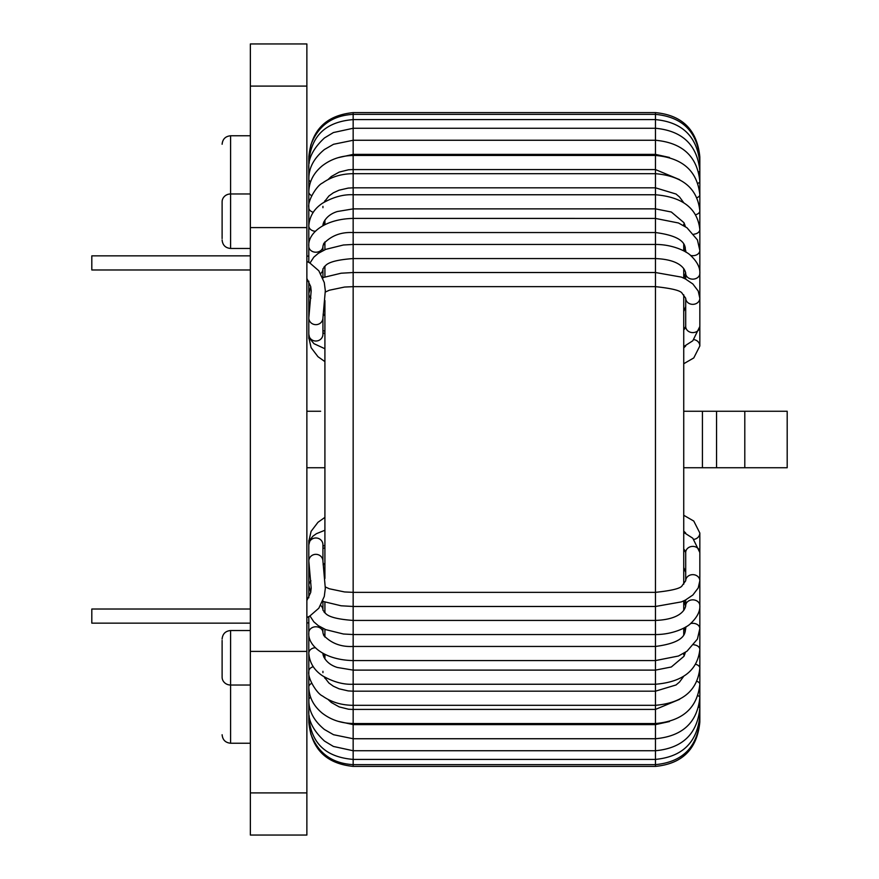 <?xml version="1.0" encoding="UTF-8"?>
<svg xmlns="http://www.w3.org/2000/svg" width="879" height="879" viewBox="0 0 879 879"><rect width="100%" height="100%" fill="white"/><g stroke="black" fill="none" stroke-linecap="round" stroke-linejoin="round"><path stroke-width="1.32" d="M324.911 678.302L324.911 677.269M324.911 658.909L324.911 654.415M324.911 637.077L324.911 629.287M324.911 612.938L324.911 602.192M324.911 578.47L324.911 300.53M324.911 276.808L324.911 266.062M324.911 249.713L324.911 241.923M324.911 224.584L324.911 220.091M324.911 201.73L324.911 200.698M683.73 654.778L683.73 653.361M683.73 634.693L683.73 628.111M683.73 610.466L683.73 600.884M683.73 584.216L683.73 294.784M683.73 278.116L683.73 268.534M683.73 250.889L683.73 244.307M683.73 225.639L683.73 224.222M250.361 255.855L91.812 255.855L91.812 269.974L250.361 269.974M250.361 623.145L91.812 623.145L91.812 609.026L250.361 609.026M250.361 743.227L230.584 743.227L230.584 685.027A8.471 7.878 0 0 1 222.112 677.16C222.112 753.479 222.112 753.479 222.112 677.16L222.112 640.406M222.112 238.594L222.112 201.84C222.112 125.521 222.112 125.521 222.112 201.84A8.471 7.878 0 0 1 230.584 193.973L230.584 135.773C225.442 136.278 222.618 139.102 222.112 144.255M683.73 467.749L716.55 467.749L716.55 411.251L683.73 411.251M716.55 467.749L744.799 467.749L744.799 411.251L716.55 411.251M744.799 467.749L787.188 467.749L787.188 411.251L744.799 411.251M324.911 467.749L306.87 467.749M306.87 411.251L320.637 411.251M306.87 227.595L250.361 227.595L250.361 43.95L306.87 43.95L306.87 835.05L250.361 835.05L250.361 792.902L306.87 792.902M250.361 227.595L250.361 651.405L306.87 651.405M250.361 651.405L250.361 792.902M655.47 766.389L353.16 766.389L353.16 723.549L655.47 723.549L655.47 766.389C682.423 763.763 697.201 748.974 699.838 722.033L699.838 533.037A7.065 6.428 0 0 1 694.003 539.365M353.16 723.549L353.16 705.31L655.47 705.31L655.47 723.549C682.576 721.099 697.366 707.969 699.838 684.181A7.065 3.527 -0 0 0 696.948 681.335M353.16 705.31L353.16 684.247L655.47 684.247L655.47 705.31C682.664 702.947 697.443 690.531 699.838 668.073A7.065 4.153 -0 0 0 695.652 664.282M315.517 647.713A7.065 5.45 180 0 0 308.804 653.108C309.474 662.579 314.056 670.161 322.549 675.819C333.196 681.928 343.403 684.73 353.16 684.247L353.16 660.568L655.47 660.568L655.47 684.247C682.763 681.994 697.552 670.402 699.838 649.46A7.065 4.725 -0 0 0 693.828 644.79M686.147 626.727A7.065 5.252 -0 0 0 685.95 627.199A7.065 5.252 -0 0 0 685.708 628.551L685.049 632.111C683.477 639.308 673.622 644.087 655.47 646.45L353.16 646.45C341.118 647.087 331.284 643.384 323.681 635.33L322.923 632.726A7.065 5.889 180 0 0 322.934 632.66A7.065 5.889 180 0 0 322.351 630.32A7.065 5.889 180 0 0 314.462 626.892A7.065 5.889 180 0 0 308.804 632.605C307.551 645.746 324.714 660.03 353.16 660.579L353.16 634.55L655.47 634.55L655.47 660.568L678.456 656.02L686.971 651.24L697.41 639.11L699.838 628.551A7.065 5.252 -0 0 0 690.542 623.574M309.957 615.948L313.825 621.838L318.33 625.683L325.746 629.639L343.414 634.001L353.16 634.55L353.16 606.477L655.47 606.477L655.47 634.55C673.863 634.594 687.949 626.738 690.905 623.266C697.234 617.179 700.2 611.279 699.838 605.565A7.065 5.713 -0 0 0 692.773 599.852A7.065 5.713 -0 0 0 685.708 605.565L685.708 599.917M322.747 601.368L341.118 605.785L353.16 606.477L353.16 286.653L655.47 286.653L655.47 606.477L681.335 601.906L685.422 600.06L692.872 595.006L698.212 587.963L699.838 580.766A7.065 6.12 -0 0 0 692.773 574.646A7.065 6.12 -0 0 0 685.708 580.766L685.708 552.517A7.065 6.12 -0 0 1 692.773 546.397A7.065 6.12 -0 0 1 699.838 552.517L692.806 538.223L683.73 532.399L692.806 538.223L699.838 552.517M325.351 292.037L329.339 290.224L344.568 287.048L353.16 286.653L353.16 258.569L655.47 258.569L655.47 286.653C672.281 288.433 681.192 290.718 682.225 293.509L685.708 298.234L685.708 326.483L683.73 329.944M320.692 273.523A7.065 6.263 0 0 0 322.934 269.007A7.065 6.263 0 0 0 322.934 268.952A7.065 6.263 0 0 0 322.934 268.853L325.779 265.359C329.153 261.909 338.283 259.646 353.16 258.569L353.16 232.55L655.47 232.55C673.622 234.913 683.477 239.692 685.049 246.889L685.708 252.009M308.804 246.219A7.065 5.889 0 0 0 308.804 246.34A7.065 5.889 0 0 0 308.804 246.395A7.065 5.889 0 0 0 314.462 252.108A7.065 5.889 0 0 0 322.351 248.68A7.065 5.889 0 0 0 322.934 246.34A7.065 5.889 0 0 0 322.934 246.274L323.681 243.67C331.284 235.616 341.118 231.913 353.16 232.561L353.16 208.883L655.47 208.861L671.325 212.015L683.917 222.651L685.4 226.683M322.934 225.793C322.626 224.002 325.351 215.223 337.371 211.52L353.16 208.883L353.16 187.82L655.47 187.82L655.47 258.569C681.654 259.591 685.4 270.369 685.708 273.435L685.708 279.082M324.098 202.203L328.856 196.028L333.317 192.82L339.041 190.205L348.205 188.095L353.16 187.82L353.16 169.581L655.47 169.581L655.47 187.82L676.028 194.028L679.555 197.017L683.642 202.599M353.16 169.581L353.16 154.385L655.47 154.385L655.47 169.581L679.61 179.657M321.362 322.153A7.065 6.768 180 0 1 308.804 317.901L308.804 334.251A7.065 6.768 0 0 0 321.362 338.514A7.065 6.768 0 0 0 322.934 334.251L322.934 317.901A7.065 6.768 180 0 1 321.362 322.153M324.911 348.754L313.979 343.689L309.738 338.569L308.804 334.185A7.065 6.768 0 0 0 308.804 334.251L308.804 337.965A7.065 5.571 0 0 1 308.804 337.789A7.065 5.571 0 0 1 309.045 336.503M699.596 158.703A7.065 0.736 180 0 0 699.816 158.561A7.065 0.736 180 0 0 699.838 158.517L699.838 326.483L692.806 340.777L683.73 346.601L692.806 340.777L699.838 326.483A7.065 6.12 180 0 1 692.773 332.603A7.065 6.12 180 0 1 685.708 326.483M322.747 277.632L341.118 273.215L353.16 272.523L655.47 272.523L681.335 277.094L685.422 278.94L692.872 283.994L698.212 291.037L699.838 298.234A7.065 6.12 180 0 1 692.773 304.354A7.065 6.12 180 0 1 685.708 298.234M308.804 293.3A7.065 6.571 0 0 0 310.946 298.146M308.804 314.451A7.065 6.571 0 0 0 308.881 315.473M309.957 263.052L313.825 257.162L318.33 253.317L325.746 249.361L343.414 244.999L353.16 244.45L655.47 244.45C673.863 244.406 687.949 252.262 690.905 255.734C697.234 261.821 700.2 267.721 699.838 273.435A7.065 5.713 180 0 1 692.773 279.148A7.065 5.713 180 0 1 685.708 273.435M686.147 252.273A7.065 5.252 180 0 1 685.95 251.801A7.065 5.252 180 0 1 685.708 250.449M308.804 246.406C307.551 233.254 324.714 218.97 353.16 218.421L655.47 218.431L678.456 222.98L686.971 227.76L697.41 239.89L699.838 250.449A7.065 5.252 180 0 1 690.542 255.426M315.517 231.287A7.065 5.45 0 0 1 308.804 225.892L308.804 225.892C309.474 216.421 314.056 208.839 322.549 203.181C333.196 197.072 343.403 194.27 353.16 194.753L655.47 194.753C682.763 197.006 697.552 208.598 699.838 229.54A7.065 4.725 180 0 1 693.828 234.21M353.16 173.69L655.47 173.69C682.664 176.053 697.443 188.469 699.838 210.927A7.065 4.153 180 0 1 695.652 214.718M308.859 207.059A7.065 4.955 0 0 0 308.804 207.686A7.065 4.955 0 0 0 308.804 207.84A7.065 4.955 0 0 0 313.155 212.257M353.16 155.451L655.47 155.451C682.576 157.901 697.366 171.031 699.838 194.819A7.065 3.527 180 0 1 696.948 197.665M353.16 155.517C341.239 155.638 330.9 159.11 322.153 165.911C313.473 173.13 309.023 181.843 308.804 192.061A7.065 4.395 -0 0 0 311.704 195.632M699.805 156.967L699.838 156.967C697.201 130.026 682.423 115.237 655.47 112.611L655.47 140.255C682.511 142.772 697.3 156.484 699.838 181.393A7.065 2.868 180 0 1 697.915 183.359M655.47 112.611L353.16 112.611L353.16 140.255L655.47 140.255L655.47 154.385L669.479 157.462M308.87 179.14C308.573 168.241 313.748 158.363 324.395 149.529L333.526 144.288L353.16 140.266L353.16 154.385L338.184 157.671M308.87 178.668A7.065 3.791 -0 0 0 308.804 179.14A7.065 3.791 -0 0 0 310.617 181.711M309.88 170.79A7.065 3.153 -0 0 1 308.804 169.131L308.804 169.131C307.936 158.835 313.166 148.43 324.494 137.926L333.405 132.553L353.16 128.268L655.47 128.257C682.467 130.828 697.256 145.002 699.838 170.79A7.065 2.187 180 0 1 698.662 171.998M699.838 156.967L699.838 163.142A7.065 1.472 180 0 1 699.223 163.736M699.838 163.142C697.223 136.706 682.434 122.192 655.47 119.599L353.16 119.599C320.626 122.269 310.716 141.079 308.804 162.044A7.065 2.472 -0 0 0 309.177 162.824A7.065 2.472 -0 0 0 309.298 162.945M353.16 112.611C326.131 115.336 311.353 130.136 308.804 157.022A7.065 1.044 -0 0 0 308.804 157.022A7.065 1.044 -0 0 0 308.804 157.044M308.837 338.547A7.065 5.571 0 0 1 308.804 337.965M683.73 363.741L693.784 357.929L699.838 345.963A7.065 6.428 180 0 0 694.003 339.635M308.804 561.143A7.065 6.768 -0 0 1 321.362 556.846A7.065 6.768 -0 0 1 322.934 561.099L325.318 588.326L324.285 596.445L318.835 608.213L309.826 616.025L306.87 617.585M322.934 544.661L322.934 544.782A7.065 6.768 180 0 0 315.825 537.981A7.065 6.768 180 0 0 308.804 544.815L310.254 539.431L312.968 536.146L316.429 533.685L324.911 530.246M310.946 580.854A7.065 6.571 180 0 0 308.804 585.7M308.881 563.527A7.065 6.571 180 0 0 308.804 564.549M685.708 605.565C685.4 608.631 681.654 619.409 655.47 620.431L353.16 620.431C338.283 619.354 329.153 617.091 325.779 613.641L322.934 610.147A7.065 6.263 180 0 0 322.934 610.048A7.065 6.263 180 0 0 322.934 609.993A7.065 6.263 180 0 0 320.692 605.477M313.155 666.743A7.065 4.955 180 0 0 308.804 671.16A7.065 4.955 180 0 0 308.804 671.314A7.065 4.955 180 0 0 308.859 671.941M311.704 683.368A7.065 4.395 180 0 0 308.804 686.928C309.023 697.157 313.473 705.87 322.153 713.089C330.9 719.89 341.239 723.362 353.16 723.483M697.915 695.641A7.065 2.868 0 0 1 699.838 697.607C697.3 722.516 682.511 736.228 655.47 738.745L353.16 738.745L333.526 734.712L324.395 729.471C313.748 720.637 308.573 710.759 308.87 699.86M310.617 697.289A7.065 3.791 180 0 0 308.804 699.827A7.065 3.791 180 0 0 308.87 700.332M698.662 707.002A7.065 2.187 0 0 1 699.838 708.21C697.256 733.998 682.467 748.172 655.47 750.743L353.16 750.743L333.405 746.447L324.494 741.074C313.166 730.57 307.936 720.165 308.804 709.869L308.804 709.869A7.065 3.153 180 0 1 309.88 708.21M699.223 715.264A7.065 1.472 0 0 1 699.838 715.858C697.223 742.294 682.434 756.808 655.47 759.401L353.16 759.401C320.626 756.731 310.716 737.92 308.804 716.956A7.065 2.472 180 0 1 309.177 716.176A7.065 2.472 180 0 1 309.298 716.055M699.596 720.297A7.065 0.736 0 0 1 699.816 720.439A7.065 0.736 0 0 1 699.838 720.483L699.838 715.858M308.804 721.956A7.065 1.044 180 0 0 308.804 721.978A7.065 1.044 180 0 0 308.804 722C311.353 748.864 326.131 763.664 353.16 766.389M309.045 542.497A7.065 5.571 180 0 1 308.804 541.211A7.065 5.571 180 0 1 308.804 541.035A7.065 5.571 180 0 1 308.837 540.453M250.361 630.529L230.584 630.529L230.584 685.027L250.361 685.027M222.112 239.989C222.618 245.142 225.442 247.966 230.584 248.471L230.584 193.973L250.361 193.973M702.42 467.749L702.42 411.251M250.361 86.098L306.87 86.098M308.804 256.119L306.87 256.086M324.911 333.778L322.934 332.734M310.737 286.719L308.804 293.553M308.804 314.517L308.804 281.181M308.804 314.693L308.859 315.781M322.934 330.504L324.911 331.262M324.911 315.715L323.142 314.341M683.73 311.54L685.708 306.639M683.73 329.185L684.95 328.515L683.73 329.185M322.934 268.853L322.934 278.105M308.804 295.498L308.804 318.286M323.164 314.1L324.911 314.913M322.934 250.625L322.934 246.076M308.804 262.392L308.804 225.848M684.005 278.247L685.653 272.677M324.065 266.886L324.911 268.304M353.16 173.679C341.338 173.789 331.086 176.921 322.428 183.063C316.847 185.392 307.156 201.214 308.859 207.84M308.804 246.34L308.804 192.072M322.934 249.834L323.022 250.581M684.345 251.229L685.323 247.735M353.16 169.526L348.491 169.79L339.195 172.097L331.295 176.525L327.999 179.613M323.988 243.131L324.911 245.241M322.934 207.686L322.934 206.356M323.142 223.892L323.395 225.387M684.631 226.189L684.939 225.002M323.681 222.277L324.439 224.826M683.73 225.387L684.367 223.563M699.838 158.517C697.212 131.696 682.423 116.984 655.47 114.358L353.16 114.358C332.174 115.545 318.055 125.785 310.792 145.079L308.804 158L308.804 207.686M324.01 221.574L324.911 224.288M308.804 158.396L308.804 159.154M308.804 216.619L308.804 217.223M308.804 197.094L308.804 197.665M308.804 232.485L308.804 233.32M308.804 281.258L308.804 281.983M683.829 329.834L684.95 328.515M308.837 337.789L311.111 347.677L317.989 356.72L324.911 361.61M683.73 347.897L685.708 345.963M699.838 326.483L699.838 345.963M306.87 278.489L310.694 286.543L311.188 290.85L308.804 317.901M306.87 261.415L309.826 262.975L318.835 270.787L324.285 282.555L325.318 290.674L322.934 317.901M306.87 600.511L310.694 592.457L311.188 588.15L308.804 561.099L308.804 544.749M306.87 622.914L308.804 622.881M322.934 544.749L322.934 561.099M324.911 545.222L322.934 546.266M683.73 549.056L685.708 552.517M685.708 580.766L682.225 585.491C681.192 588.282 672.281 590.567 655.47 592.347L353.16 592.347L344.568 591.952L329.339 588.776L325.351 586.963M310.737 592.281L308.804 585.447M308.804 564.483L308.804 585.568M308.804 564.307L308.859 563.219M322.934 548.496L324.911 547.738M324.911 563.285L323.142 564.659M683.73 549.814L684.95 550.485L683.73 549.814M683.73 567.46L685.708 572.361M322.934 610.147L322.934 600.895M308.804 583.26L308.804 597.819M323.164 564.9L324.911 564.087M685.708 628.551L685.708 626.991M308.804 616.608L308.804 653.152M322.934 628.375L322.934 632.924M684.005 600.753L685.653 606.323M685.4 652.317L683.917 656.349L671.325 666.985L655.47 670.117L353.16 670.117L337.371 667.48C325.351 663.777 322.626 654.998 322.934 653.207M324.065 612.114L324.911 610.696M683.642 676.401L679.555 681.983L676.028 684.972L655.47 691.18L353.16 691.18L348.205 690.905L339.041 688.795L333.317 686.18L328.856 682.972L324.098 676.797M353.16 705.321C341.338 705.211 331.086 702.079 322.428 695.937C316.847 693.608 307.156 677.786 308.859 671.16M308.804 632.66L308.804 686.928M322.934 629.166L323.022 628.419M684.345 627.771L685.323 631.265M679.61 699.343L655.47 709.419L353.16 709.419M353.16 709.474L348.491 709.21L339.195 706.903L331.295 702.475L327.999 699.387M323.988 635.869L324.911 633.759M669.479 721.538L655.47 724.615L353.16 724.615L338.184 721.329M322.934 671.314L322.934 672.644M323.142 655.108L323.395 653.613M684.631 652.811L684.939 653.998M323.681 656.723L324.439 654.174M683.73 653.613L684.367 655.437M699.838 720.483C697.212 747.304 682.423 762.016 655.47 764.642L353.16 764.642C332.174 763.455 318.055 753.215 310.792 733.921L308.804 721L308.804 671.314M324.01 657.426L324.911 654.712M308.804 720.604L308.804 719.846M308.804 662.381L308.804 661.777M308.804 681.906L308.804 681.335M308.804 646.515L308.804 645.68M308.804 597.742L308.804 597.017M308.804 541.035L308.804 579.997M683.829 549.166L684.95 550.485M308.837 541.211L311.111 531.323L317.989 522.28L324.911 517.39M683.73 515.259L693.784 521.071L699.838 533.037M683.73 531.103L685.708 533.037M230.584 743.227C225.442 742.722 222.618 739.898 222.112 734.745M230.584 248.471L250.361 248.471M250.361 135.773L230.584 135.773M230.584 630.529C225.442 631.034 222.618 633.858 222.112 639.011"/></g></svg>
